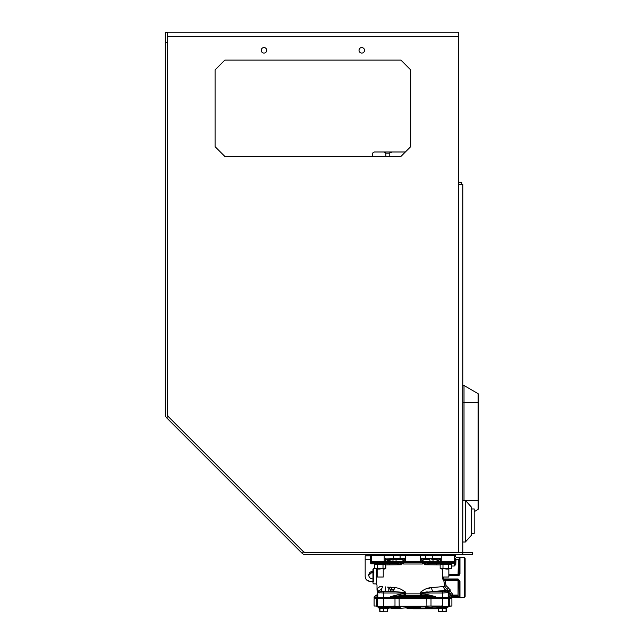 <?xml version="1.0" encoding="UTF-8"?>
<svg xmlns="http://www.w3.org/2000/svg" width="644" height="644" viewBox="0 0 644 644"><rect width="100%" height="100%" fill="white"/><g stroke="black" fill="none" stroke-linecap="round" stroke-linejoin="round"><path stroke-width="0.97" d="M364.528 50.321A2.753 2.753 0 0 0 361.775 47.576A2.753 2.753 0 0 0 359.03 50.321A2.753 2.753 0 0 0 361.775 53.074A2.753 2.753 0 0 0 364.528 50.321M266.729 50.321A2.753 2.753 0 0 0 263.984 47.576A2.753 2.753 0 0 0 261.231 50.321A2.753 2.753 0 0 0 263.984 53.074A2.753 2.753 0 0 0 266.729 50.321M165.315 42.391L165.315 414.688A4.395 4.395 0 0 0 166.603 417.795L302.141 553.333L303.59 551.892A2.351 2.351 0 0 0 305.248 552.576L472.575 552.576L472.575 554.621L462.795 554.621L462.795 184.353L458.399 184.353L458.399 32.2L167.36 32.2L165.315 32.49L165.315 42.391L167.36 42.391L167.36 32.49M410.679 146.671L410.679 69.882L400.898 60.101L224.861 60.101L215.08 69.882L215.08 146.671L224.861 156.452L400.898 156.452L410.679 146.671L410.679 69.882L400.898 60.101L224.861 60.101L215.08 69.882L215.08 146.671L224.861 156.452L372.465 156.452L372.465 153.167L374.381 151.992L405.358 151.992L410.679 146.671M167.36 413.633A4.886 4.886 0 0 0 168.792 417.095M302.841 551.143A4.886 4.886 0 0 0 306.303 552.576M167.36 42.391L167.36 414.688A2.351 2.351 0 0 0 168.044 416.346L303.59 551.892M302.141 553.333A4.395 4.395 0 0 0 305.248 554.621L462.795 554.621M461.772 184.353L461.772 182.308L458.399 182.308M372.957 578.851A3.719 3.719 0 0 1 368.795 575.164A3.719 3.719 0 0 1 372.957 571.47M370.067 555.844L365.172 555.844L370.067 555.844M370.646 559.266L365.172 559.266L365.172 576.38A4.886 4.886 0 0 0 370.067 581.274L372.957 581.274M365.172 559.266L365.172 555.844M423.052 561.616L423.889 562.397M426.449 562.14L427.318 561.665M426.819 561.657L426.054 562.188M424.106 562.381L423.43 561.624M412.997 608.773L437.3 608.773L412.997 608.773M432.808 608.508L427.061 608.508L425.66 607.695L427.342 608.033M419.703 607.928L418.012 608.508L418.149 607.461L407.845 607.461L405.567 607.695L406.292 607.928M418.012 608.508L407.982 608.508L407.845 607.461L408.699 606.213M420.999 592.834L421.039 593.865M387.583 587.111L394.378 587.626C398.547 587.771 402.307 589.429 405.656 592.577L405.792 593.857L404.875 593.865L404.883 595.402L421.112 595.402L421.12 593.865L427.986 594.517M418.592 606.213L420.419 607.695L420.621 606.213L420.419 607.695L419.783 608.057L427.334 608.057M426.835 608.033L427.431 607.461L425.66 607.695L427.519 606.237L426.908 607.042M419.952 607.59L419.51 607.348M398.459 606.213L400.335 607.695L398.934 608.508L391.842 608.508L389.837 607.695L390.377 607.783L389.837 607.695L390.465 606.704M399.433 606.213L400.029 608.057L400.335 607.695L398.564 607.461L390.377 607.783M397.815 606.213L398.934 608.508L406.372 607.783M391.842 608.508L391.278 607.461L391.745 606.213M388.074 608.057L390.433 608.057L389.065 606.729L389.757 606.527L377.432 606.527L389.564 606.72M392.003 591.466L391.987 589.212L394.144 589.212M407.982 608.508L405.575 607.695L407.402 606.213M419.622 607.783L418.149 607.461L417.288 606.213M428.18 606.213L427.061 608.508M398.564 607.461L400.029 608.057M387.438 607.461L387.752 608.242M386.923 607.461L387.591 608.508L388.091 608.508L387.865 608.057M388.477 587.199L388.831 587.819L388.477 587.199M381.691 588.688L381.715 591.425M385.257 591.466L385.345 586.877M388.759 591.466L388.831 587.819L389.451 587.28M388.831 587.819L389.942 589.212L391.979 589.212L390.208 586.998M405.575 607.695L405.374 606.213M404.955 593.865L404.996 592.834M425.66 607.695L426.561 606.213M372.957 581.387L370.067 581.387C367.096 581.097 365.462 579.471 365.172 576.501L365.172 568.636M370.067 581.387L366.637 579.986M366.605 579.962L365.559 578.393M365.526 578.32L365.172 576.501M372.957 571.582L368.795 575.213M448.852 568.588L448.852 577.024L442.75 577.024L442.75 568.588L442.291 568.861M383.244 568.588L383.244 577.024L377.143 577.024L377.143 568.588L376.12 569.022M478.685 394.692L478.685 402.629L478.073 402.629L478.073 393.629L478.685 394.692L478.685 490.648L478.073 490.648M478.073 495.228L478.685 495.228L478.685 508.366L478.685 500.428L478.073 500.428L478.073 402.629L464.018 402.629L464.018 500.356M478.073 412.41L478.685 412.41M478.685 402.629L478.685 500.428M478.685 495.228L478.685 490.648M478.073 393.629L464.018 385.514L464.018 402.629L462.795 402.629M471.4 535.269L465.362 542.015L471.4 535.269L471.4 507.102L465.362 500.356L462.795 500.356M465.362 542.015L462.795 542.015L465.362 542.015L465.362 500.356L471.4 507.102M471.4 508.961L474.209 508.961L474.209 533.409L471.4 533.409M389.209 156.452L389.209 153.167L392.148 151.992M373.931 152.242L374.381 151.992L373.931 152.242M385.877 156.452L385.877 153.167L389.209 153.167M383.953 151.992L385.877 153.167M422.134 559.145L425.829 559.016M448.369 606.72L436.238 606.527L448.562 606.527L447.87 606.72L447.789 607.534L446.091 608.049L446.252 608.644M377.593 606.213L377.626 598.518L376.692 598.518C373.52 598.518 373.52 598.518 376.692 598.518M394.458 606.213L399.183 606.213L399.111 598.711L431.005 598.711L431.005 606.028L426.883 606.028L426.811 598.518L399.183 598.518L383.591 598.711L383.591 606.407L394.989 606.028L394.989 598.518L377.626 598.518L394.989 598.518M448.586 606.093L448.369 598.518L426.811 598.518M383.615 554.621A0.773 0.596 90 0 1 384.21 555.394L393.742 555.394L393.742 558.573L385.555 558.912C387.1 560.634 389.548 561.552 392.88 561.665L403.386 561.6A1.924 1.811 87.2 0 0 401.582 559.676L404.166 559.016M448.643 592.222L450.349 595.322L451.259 595.813A1.538 1.417 155.1 0 1 452.772 594.372L450.18 591.047A1.538 1.151 -1.8 0 0 448.643 592.198L448.989 597.745A0.773 0.716 90 0 1 448.28 598.518L451.887 598.711L449.488 598.711L449.303 606.213L451.887 606.028L448.771 606.028L448.771 598.711L449.488 598.711L448.578 598.518M439.675 608.258L437.01 607.534L447.789 607.534M438.548 608.387L438.701 611.8L445.978 611.8L442.283 611.8L446.059 611.647L442.283 611.8L442.211 608.387L438.741 608.387L438.741 611.647L442.283 611.8L438.701 611.8L438.339 608.049L446.091 608.049M445.125 608.258L444.424 608.306M443.748 608.266L442.774 608.049M441.051 608.266L440.375 608.306M433.114 561.665C436.141 561.657 438.58 560.739 440.44 558.912L432.696 559.733A1.924 0.419 -90.2 0 1 433.114 561.665L429.951 561.665L429.926 559.741L424.412 559.676A1.924 1.811 -87.2 0 0 422.609 561.6L429.951 561.721L422.384 563.999L403.611 563.999L396.044 561.721L401.268 563.572L401.268 564.74L386.175 564.909M405.495 595.402L405.792 593.857L420.202 593.857L420.339 592.577C423.68 589.429 427.439 587.779 431.617 587.626L444.779 586.426L443.772 580.445M443.676 580.445L442.734 579.037L443.676 580.445L445.036 580.341L445.036 579.697L443.37 578.972L444.328 579.681L458.045 579.681L459.969 580.985L459.969 596.674A0.773 0.741 180 0 1 459.204 595.925L459.204 580.848M442.734 579.037L442.75 575.462L442.734 579.037L443.37 578.972L443.33 577.024L443.37 578.972L458.045 578.972L459.969 580.985M440.158 564.925L424.726 564.74L424.726 563.572L429.951 561.721L422.786 562.462L401.349 562.333A1.538 0.483 -74.6 0 1 401.268 563.572M387.551 564.788L389.008 564.86M401.84 563.733L402.42 563.87M403.603 563.999L403.208 562.462L422.786 562.462L422.384 563.999M405.39 592.069L404.601 591.289M405.656 592.577L392.389 591.466L383.591 591.466L392.389 591.466A3.848 1.988 -87 0 0 394.378 587.626L394.329 587.626M379.614 586.781L377.907 588.036M377.151 589.413L377.046 589.864M373.069 573.981L372.957 583.118L373.721 583.883L375.863 583.883L376.998 584.961L377.014 590.137C377.183 587.763 378.978 586.547 382.375 586.475A3.848 3.268 -81.9 0 1 379.107 590.315L379.356 591.103L383.591 591.466L383.591 592.995L377.819 592.641A1.538 1.538 -17.9 0 1 379.356 591.103M375.863 583.883C376.587 586.137 377.287 568.435 375.838 568.483M374.542 568.419L383.011 568.419L383.011 564.297L374.542 564.297L374.631 568.483L373.721 568.483L373.81 581.604M373.834 572.927L373.81 570.866M398.008 594.517L400.512 594.074L400.705 595.499L404.013 595.402L390.562 596.61L435.433 596.61L435.433 597.745L442.404 597.745L442.404 592.995L448.176 592.641L448.61 591.281L447.661 590.065L446.888 590.315L447.661 590.065L444.779 586.426L443.619 586.475A3.848 3.268 -98.1 0 0 446.888 590.315L444.191 590.645M442.404 591.256C440.069 591.136 440.069 591.023 442.404 590.91C444.73 591.023 444.73 591.136 442.404 591.256C440.069 591.136 440.069 591.023 442.404 590.91C444.73 591.023 444.73 591.136 442.404 591.256M419.566 562.373L419.695 562.373A0.773 0.741 -88.1 0 0 420.435 561.608L396.044 561.721L396.068 559.741L393.299 559.733C391.818 559.95 385.265 558.863 385.676 558.565M403.208 562.462L421.667 562.437A0.773 0.741 91.9 0 0 422.408 561.673L420.435 561.608L420.435 555.394L405.559 555.394L405.559 561.608A0.773 0.741 -91.9 0 0 406.3 562.373L406.63 562.365M397.912 563.774L401.268 564.74L396.253 562.711L390.184 562.462L391.085 561.624L385.555 561.592L385.056 562.365L371.789 562.357M440.44 558.912L440.44 561.592L434.909 561.624L434.909 562.462L429.741 562.711L424.726 564.74L431.649 563.25L435.167 563.234L434.909 562.462L435.811 562.462L435.988 563.234L435.167 563.234L435.618 563.234M459.317 575.205L459.969 573.699L459.204 573.836L459.204 558.751A0.773 0.741 180 0 1 459.969 558.01L456.121 557.318L464.203 557.318L465.129 558.243L465.129 596.441L464.203 597.358L464.203 557.318M461.643 597.334L464.203 597.358M461.337 597.318L453.754 597.358M451.476 593.019A1.538 1.063 -55.1 0 0 450.349 595.322L448.989 596.473L451.259 595.813L451.621 596.61L452.386 596.473L452.603 597.358L453.69 597.358M459.204 595.925L458.045 596.344L458.045 597.101L459.969 596.674L452.515 597.101A0.773 0.757 -23.9 0 0 451.742 597.809L451.71 596.103L453.135 595.08L451.71 596.103L452.426 596.344L453.135 595.08L458.045 595.08L458.045 595.829L453.135 595.829M459.969 558.01L459.969 573.699L458.045 575.712L458.617 575.615M382.246 608.266L379.533 608.049L380.87 608.258L379.533 608.049L379.896 611.8L379.743 608.387M387.447 608.387L387.294 611.8L387.447 608.387L387.294 611.8L383.478 611.8L383.397 608.387L379.936 608.387L380.016 611.8L387.294 611.8L387.447 608.387L388.984 607.534L378.125 607.397L389.065 607.397L387.286 608.049L387.447 608.644M386.32 608.258L385.611 608.306L386.32 608.258M383.977 608.057L387.269 608.057M438.741 608.524L432.824 608.524L432.213 607.912L437.67 607.912M432.309 606.213L439.989 606.407M446.252 611.647L446.252 608.387L446.252 611.647M446.059 611.647L446.059 608.387L445.632 608.491M444.328 608.628L443.048 608.5M440.472 608.628L439.216 608.5M445.978 611.8L442.517 611.8M442.404 611.8C446.574 611.8 446.574 611.8 442.404 611.8C438.226 611.8 438.226 611.8 442.404 611.8C438.226 611.8 438.226 611.8 442.404 611.8C446.574 611.8 446.574 611.8 442.404 611.8M391.125 606.213L393.669 606.213M426.811 606.213L394.989 606.213L440.222 606.028L431.005 606.028L432.213 606.213L432.213 607.912M439.466 606.213L441.277 606.149M438.331 606.213L441.092 606.109M441.116 605.835L441.615 606.213M387.253 611.647L387.253 608.387L386.827 608.491M385.523 608.628L384.243 608.5M383.397 608.387L382.971 608.491M381.667 608.628L380.387 608.5M383.478 611.8L379.743 611.647L383.478 611.8M383.591 611.8C379.421 611.8 379.421 611.8 383.591 611.8C387.769 611.8 387.769 611.8 383.591 611.8C379.421 611.8 379.421 611.8 383.591 611.8C387.769 611.8 387.769 611.8 383.591 611.8M378.205 607.534L379.743 608.644L379.533 608.049M380.87 608.258L381.57 608.306M384.943 608.266L385.611 608.306M377.626 606.72L378.125 607.397M377.223 598.711L377.223 606.028L374.108 606.028L374.108 598.711L377.432 598.711M377.4 606.028L376.692 606.213L377.416 606.213M376.692 606.213C373.52 606.213 373.52 606.213 376.692 606.213L376.507 598.711M448.852 574.343L458.045 574.343L459.204 573.828L458.045 575.003L448.852 575.003M458.874 580.027L458.045 579.681L458.431 580.711L445.036 580.341L446.139 585.718L445.036 580.341L443.708 580.453M452.772 594.372L453.135 595.08M458.431 580.711L458.045 595.08L458.045 580.341M447.661 590.065A1.538 0.411 113.5 0 1 448.313 587.795L446.139 585.718A1.538 0.684 164.7 0 0 444.779 586.426M448.313 587.795L450.156 590.194L450.18 591.047M451.694 597.632L448.53 597.745L448.53 596.473M378.889 592.842L379.606 592.899M383.526 592.995L404.875 592.995L404.875 593.865L403.997 593.865L404.013 595.402L422.07 595.41M426.167 595.555L425.66 595.523M451.742 597.809L451.718 597.745A0.773 0.7 -11.7 0 1 452.482 597.044L452.515 597.101M452.386 596.473L458.045 596.344L458.045 595.829M445.036 579.697L458.045 579.697L458.045 578.972M444.787 586.467L445.036 587.344M450.051 589.574L449.786 589.002M448.578 593.623L448.602 592.939M451.259 595.813L450.349 595.322L448.989 596.473M450.349 595.322L448.61 591.281A1.538 1.079 178.4 0 1 450.156 590.194M446.3 591.24L444.368 591.417M427.222 591.844L421.12 592.874L433.605 591.466A3.848 1.988 -93 0 1 431.617 587.626L425.909 588.946M420.604 592.069L421.12 593.865L420.202 593.857L420.5 595.402M400.705 595.499L400.479 597.745L425.515 597.745L425.265 598.518L435.433 598.518L435.433 597.745L425.515 597.745L425.29 595.499L435.433 596.61L425.483 594.074L421.997 593.865L421.981 595.402L404.013 595.402M459.204 558.952A0.773 0.741 180 0 1 458.431 559.692L458.045 574.987L448.852 574.987M420.435 555.394L420.814 558.42L422.408 561.576A1.924 1.851 111.4 0 1 424.163 559.66L420.814 558.42L432.253 558.573L432.253 555.394L425.869 555.394L425.507 559.684L424.163 559.66M429.926 559.741L425.507 559.684M441.784 561.584L454.423 561.616L454.423 555.394L441.784 555.394L441.784 561.584L440.44 561.592L440.939 562.365L442.388 562.349A0.773 0.596 -90.6 0 1 441.784 561.584M449.359 562.333L438.556 562.381M453.618 563.355L453.215 563.347L453.618 563.355A0.773 0.636 -88.6 0 0 454.253 562.582L454.656 561.689L453.827 562.437L452.531 562.437L454.6 561.938M452.531 563.548L454.173 563.548A0.773 0.773 -57.5 0 0 454.938 562.776L454.954 562.864M440.271 564.208A1.538 1.159 91.1 0 1 440.617 563.685M454.253 562.582L453.626 562.743A0.773 0.427 -89.3 0 1 453.215 563.347L452.708 563.339M453.626 562.743L452.531 562.735M439.079 562.454L437.381 562.413L437.002 562.703L437.783 562.792M438.194 562.832L439.079 562.84M434.974 561.624L437.381 562.413M441.848 562.389L449.762 562.405M428.968 562.92L431.561 562.478L431.649 563.25L435.167 563.234M436.495 562.671A0.773 0.531 91 0 1 435.988 563.234L436.238 563.25A0.773 0.773 -40.7 0 0 436.978 562.679L436.495 562.671M436.962 564.86L436.632 564.86A1.538 1.014 90.9 0 1 437.284 563.436L436.262 563.275A0.773 0.773 139.1 0 0 437.002 562.703M424.726 563.572A1.538 0.483 74.6 0 1 424.646 562.333M401.268 564.74L395.247 563.291M386.915 562.84L388.735 562.719A0.773 0.741 86.3 0 0 389.459 563.307L388.71 563.436A1.538 1.014 89.1 0 1 389.362 564.86M390.377 563.234L390.006 563.234A0.773 0.531 -91 0 1 389.499 562.671L389.016 562.679A0.773 0.773 40.7 0 0 389.757 563.25L390.377 563.234L390.184 562.462L389.242 562.389L391.021 561.624M405.181 555.394L405.181 558.42L401.832 559.66A1.924 1.851 68.6 0 1 403.587 561.576L405.181 558.42L400.125 558.525L400.125 555.394L405.559 555.394M393.299 559.733L394.273 559.733L393.299 559.733A1.924 0.419 -89.8 0 0 392.88 561.665L386.118 559.531M400.125 555.394L393.742 555.394M401.582 559.676L394.273 559.733A1.151 0.531 -90.5 0 1 393.742 558.573L400.125 558.525L400.488 559.684L401.582 559.676L396.068 559.741M372.248 562.437L372.345 562.381A0.773 0.773 -107.7 0 1 371.572 561.616L385.555 561.592L385.555 558.912M373.464 563.339L372.779 563.347A0.773 0.427 -90.7 0 1 372.369 562.743L371.338 561.689L371.338 562.598A0.773 0.773 57.5 0 0 372.103 563.363L371.411 563.814A0.773 0.773 1.1 0 1 370.646 563.049L370.646 555.394L371.572 555.394A0.773 0.773 -90 0 1 372.345 554.621M409.157 562.341L409.673 562.341M417.022 562.341L418.02 562.349M439.425 559.861L435.561 561.415M453.851 561.592L452.193 561.576M450.349 561.568L449.737 561.56M454.656 561.689L453.65 562.381A0.773 0.773 107.7 0 0 454.423 561.616L454.656 561.689M455.244 558.34L455.05 562.276M455.067 561.801L455.244 558.847M454.938 562.776L454.994 563.983L454.656 562.598A0.773 0.773 -57.5 0 1 453.891 563.363L454.495 565.891M454.986 563.581L454.221 566.036L451.452 566.036M455.767 564.53L454.221 566.036M437.284 563.436L439.079 563.54M429.009 563.564L429.862 563.403M430.329 563.339L430.747 563.291M427.214 562.051L424.67 562.325M386.915 563.54L388.71 563.436M395.698 563.339L396.132 563.403M395.102 562.51L398 563.259M373.592 562.357L374.462 562.341M383.244 562.349L383.615 562.349A0.773 0.596 -89.4 0 0 384.21 561.584L384.21 555.394L371.572 555.394L371.338 561.689L372.168 562.437L371.338 561.689L371.741 562.582A0.773 0.636 -91.4 0 0 372.377 563.355L372.103 563.363M372.924 562.437L371.451 562.051M376.233 562.405L384.146 562.389M386.907 562.373L389.242 562.389M371.427 554.621A0.773 0.773 90 0 0 370.662 555.394L370.662 563.025A0.773 0.773 -122.5 0 0 371.427 563.798M373.464 562.735L372.369 562.743M385.724 564.208A1.538 1.159 88.9 0 0 385.378 563.685M370.662 563.025L371.741 562.582M371.411 563.814L375.323 563.814M387.801 562.832L388.992 562.703L388.646 562.397L386.915 562.454M390.006 563.234L389.733 563.275A0.773 0.773 -139.1 0 1 388.992 562.703M391.085 561.624L390.828 563.234L394.345 563.25L394.434 562.478M401.349 562.333L396.044 561.721M406.3 562.373L404.327 562.437A0.773 0.741 88.1 0 1 403.587 561.673L403.587 561.576M420.814 555.394L425.869 555.394M440.319 558.565L432.253 558.573A1.151 0.531 90.5 0 1 431.721 559.733M431.899 554.621L432.253 555.394L441.784 555.394A0.773 0.596 -90 0 1 442.38 554.621M453.65 554.621A0.773 0.773 -90 0 1 454.423 555.394L455.332 555.394A0.773 0.773 -90 0 0 454.567 554.621M455.332 555.394L455.276 556.819M455.767 564.522L456.008 559.596L458.431 559.692L458.431 573.973M435.135 591.377L446.638 591.103A1.538 1.538 17.9 0 1 448.176 592.641L448.176 597.745A0.773 0.773 90 0 1 447.403 598.518M400.729 598.518L400.479 597.745L390.562 597.745L390.562 596.61L400.512 594.074L403.997 593.865M425.483 594.074L425.29 595.499L421.981 595.402M421.12 593.865L421.997 593.865M377.738 589.993L378.873 590.218M373.721 568.483L372.957 569.256L372.981 582.989M373.069 578.183L373.069 577.636M373.077 576.235L373.069 574.778M420.339 592.577L420.202 593.011M447.765 598.518A0.773 0.773 -90 0 0 448.53 597.745L442.404 597.745L442.404 598.518L435.433 598.518M378.229 598.518A0.773 0.773 -90 0 1 377.464 597.745L377.006 597.745A0.773 0.716 90 0 0 377.714 598.518C373.955 598.518 373.955 598.518 377.714 598.518M374.88 598.518L374.108 597.745L377.006 597.745L377.408 595.66L377.464 597.745L383.591 597.745L383.591 592.995M377.118 594.283A1.151 1.151 -90 0 1 375.967 595.434L377.183 596.223A1.151 0.974 177.4 0 0 377.408 595.66L377.014 594.283M374.108 597.745L374.108 596.98L377.006 596.98A1.538 1.425 -90 0 1 377.183 596.223M448.562 598.711L431.005 598.518M442.404 598.518L442.404 606.407L440.222 606.028M442.404 606.407L436.238 606.527M461.354 597.745L456.33 597.616M409.721 562.389L416.274 562.389M383.784 611.647L383.784 608.387L387.253 608.387M442.597 611.647L442.597 608.387L446.059 608.387M386.915 562.413L373.464 562.413L373.464 563.685L386.915 563.685L386.915 562.413M452.531 562.413L439.079 562.413L439.079 563.685L452.531 563.685L452.531 562.413M445.801 569.03L448.852 569.03L445.801 569.03M442.283 568.861L441.736 569.022M440.158 564.297L440.158 568.419L442.983 568.419L442.983 564.297L440.158 564.297M442.75 563.685L442.75 564.128L442.291 563.854M442.283 563.854L441.736 563.693M442.983 564.297L448.626 564.297L448.626 568.419L442.983 568.419M448.626 568.419L451.452 568.419L451.452 564.297L448.626 564.297M380.193 569.03L377.143 569.03L380.193 569.03M377.143 563.685L377.143 564.128L376.12 563.693M377.368 564.297L377.368 568.419M383.011 568.419L385.837 568.419L384.589 569.022M383.011 564.297L385.837 564.297L385.837 568.419M385.837 564.297L384.589 563.693M458.399 36.595L167.36 36.595M458.399 552.576L458.399 184.353M166.603 417.795L168.044 416.346M390.328 589.212L390.344 591.466M432.213 607.461L427.431 607.461M478.073 488.691L478.685 488.691M478.073 414.366L478.685 414.366M478.685 508.366L478.073 509.42L478.073 500.428L465.427 500.428M436.93 606.72L436.93 607.397L447.87 607.397M438.741 611.647L442.211 611.647M379.936 611.647L383.397 611.647M458.045 575.003L458.045 575.712L448.852 575.712M442.468 590.822L437.461 591.232M436.753 562.389L440.939 562.365M436.535 563.307L431.649 563.25M390.828 563.234L389.733 563.275M384.21 559.016L384.21 561.584M433.605 591.466L446.888 590.315L446.638 591.103M421.12 592.995L442.404 592.995L442.404 591.466M377.014 590.137L377.819 592.641L377.819 597.745A0.773 0.773 90 0 0 378.592 598.518M383.591 598.518L383.591 597.745L390.562 597.745L390.562 598.518M438.371 608.524L437.3 608.773M387.495 608.451L388.694 608.773M381.642 591.425L381.618 588.801L381.642 591.425M448.852 564.128L448.852 563.685M383.244 564.128L383.244 563.685M478.073 407.821L478.685 407.821M478.073 509.42L474.209 511.65M462.795 385.514L464.018 385.514M389.065 606.72L389.065 607.397M451.887 598.711L451.887 606.028M452.603 597.358L451.114 598.518M374.108 596.98L375.653 595.434"/></g></svg>
